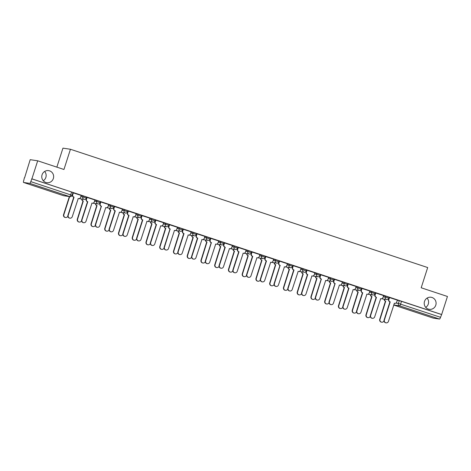 <?xml version="1.0" encoding="UTF-8"?>
<svg xmlns="http://www.w3.org/2000/svg" width="471" height="471" viewBox="0 0 471 471"><rect width="100%" height="100%" fill="white"/><g stroke="black" fill="none" stroke-linecap="round" stroke-linejoin="round"><path stroke-width="0.71" d="M44.651 171.456A6.099 5.935 -81.5 0 1 43.267 180.746M53.347 178.527A6.099 5.935 -81.5 0 1 46.812 182.695A6.099 5.935 -81.5 0 1 42.066 174.794A6.099 5.935 -81.5 0 1 48.607 170.626A6.099 5.935 -81.5 0 1 53.347 178.527M427.091 298.084A6.099 5.935 -81.5 0 1 425.713 307.38M435.793 305.155A6.099 5.935 -81.5 0 1 429.252 309.323A6.099 5.935 -81.5 0 1 424.512 301.422A6.099 5.935 -81.5 0 1 431.047 297.254A6.099 5.935 -81.5 0 1 435.793 305.155M86.664 197.108L83.143 195.936L82.819 196.937L86.399 198.103L86.717 197.102M100.411 201.659L96.885 200.487L96.567 201.488L100.146 202.654L100.464 201.659M114.159 206.21L110.632 205.044L110.314 206.039L113.894 207.205L114.212 206.21M127.906 210.761L124.379 209.595L124.061 210.59L127.641 211.756L127.959 210.761M141.653 215.312L138.127 214.146L137.809 215.141L141.388 216.307L141.706 215.312M155.401 219.863L151.874 218.697L151.556 219.692L155.13 220.858L155.454 219.863M169.148 224.414L165.621 223.248L165.303 224.243L168.877 225.415L169.201 224.414M182.895 228.965L179.369 227.799L179.051 228.8L182.624 229.966L182.948 228.965M196.643 233.516L193.116 232.35L192.792 233.351L196.372 234.517L196.695 233.516M210.384 238.073L206.863 236.901L206.539 237.902L210.119 239.068L210.443 238.067M224.131 242.624L220.611 241.452L220.287 242.453L223.866 243.619L224.184 242.624M237.879 247.175L234.358 246.009L234.034 247.004L237.614 248.17L237.932 247.175M251.626 251.726L248.105 250.56L247.781 251.555L251.361 252.721L251.679 251.726M265.373 256.277L261.847 255.111L261.529 256.106L265.108 257.272L265.426 256.277M279.12 260.828L275.594 259.662L275.276 260.657L278.856 261.823L279.173 260.828M292.868 265.379L289.341 264.213L289.023 265.208L292.603 266.38L292.921 265.379M306.615 269.93L303.088 268.764L302.771 269.765L306.35 270.931L306.668 269.93M320.362 274.481L316.836 273.315L316.518 274.316L320.092 275.482L320.415 274.481M334.11 279.038L330.583 277.866L330.265 278.867L333.839 280.033L334.163 279.032M347.857 283.589L344.33 282.417L344.013 283.418L347.586 284.584L347.91 283.589M361.604 288.14L358.078 286.969L357.754 287.969L361.334 289.135L361.657 288.14M375.346 292.691L371.825 291.525L371.501 292.52L375.081 293.686L375.405 292.691M389.093 297.242L385.572 296.076L385.249 297.071L388.828 298.237L389.146 297.242M37.692 160.799L63.95 169.489L70.444 149.26L427.686 267.546L421.192 287.775L447.45 296.471L441.657 314.522L31.893 178.85L37.692 160.799L30.191 159.681L24.604 177.803M56.85 167.14L62.949 148.147L70.444 149.26M24.398 177.738L23.715 180.581A1.908 0.436 -71.7 0 0 23.55 182.454A1.908 0.436 -71.7 0 0 23.568 182.46L29.75 183.378A1.908 0.436 -71.7 0 0 30.774 181.629L72.069 195.365L72.97 192.551L71.592 192.033L70.691 194.847A1.908 0.436 -71.7 0 1 69.673 196.595L29.75 183.378M31.893 178.85L30.774 181.629M397.294 300.327L399.32 300.628L398.413 303.436L440.532 317.307A1.908 0.436 108.3 0 1 439.514 319.055L433.326 318.137A1.908 0.436 108.3 0 1 433.308 318.131A1.908 0.436 108.3 0 1 433.296 318.125M440.532 317.307L441.657 314.522M397.359 300.127L389.234 297.484M383.612 295.576L375.487 292.933M369.865 291.025L361.74 288.382M356.117 286.474L347.992 283.83M334.534 279.309L333.921 281.222A1.908 1.855 98.5 0 0 335.099 283.619L329.406 301.805A2.19 2.131 98.5 0 0 331.113 304.643A2.19 2.131 98.5 0 0 333.462 303.147L339.42 285.049A1.908 1.855 98.5 0 0 341.763 283.819L342.441 281.929L334.245 279.279M320.786 274.758L320.174 276.671A1.908 1.855 98.5 0 0 321.352 279.067L315.658 297.254A2.19 2.131 98.5 0 0 317.366 300.092A2.19 2.131 98.5 0 0 319.715 298.596L325.673 280.498A1.908 1.855 98.5 0 0 328.016 279.268L328.693 277.378L320.498 274.723M314.881 272.815L306.756 270.171M301.134 268.264L292.944 265.603L292.397 267.522A1.908 1.855 -81.5 0 0 293.574 269.918L293.992 270.007L288.17 288.152A2.19 2.131 98.5 0 0 289.871 290.99A2.19 2.131 98.5 0 0 292.22 289.494L298.178 271.39A1.908 1.855 98.5 0 0 300.522 270.16L301.134 268.252M279.544 261.105L278.932 263.012A1.908 1.855 98.5 0 0 280.115 265.414L274.422 283.601A2.19 2.131 98.5 0 0 276.124 286.439A2.19 2.131 98.5 0 0 278.473 284.943L284.431 266.839A1.908 1.855 98.5 0 0 286.774 265.609L287.451 263.725L279.262 261.069M273.639 259.162L265.45 256.495L264.902 258.42A1.908 1.855 -81.5 0 0 266.086 260.816L266.498 260.905L260.675 279.044A2.19 2.131 98.5 0 0 262.376 281.888A2.19 2.131 98.5 0 0 264.726 280.386L270.684 262.288A1.908 1.855 98.5 0 0 273.027 261.058L273.645 259.15M259.892 254.611L251.702 251.944L251.155 253.869A1.908 1.855 -81.5 0 0 252.338 256.265L252.75 256.354L246.928 274.493A2.19 2.131 98.5 0 0 248.629 277.337A2.19 2.131 98.5 0 0 250.978 275.835L256.936 257.737A1.908 1.855 98.5 0 0 259.285 256.507L259.898 254.599M246.145 250.06L238.02 247.416M232.397 245.509L224.208 242.842L223.66 244.767A1.908 1.855 -81.5 0 0 224.844 247.163L225.256 247.246L219.433 265.391A2.19 2.131 98.5 0 0 221.14 268.235A2.19 2.131 98.5 0 0 223.49 266.733L229.442 248.635A1.908 1.855 98.5 0 0 231.791 247.405L232.403 245.497M210.814 238.344L210.201 240.257A1.908 1.855 98.5 0 0 211.379 242.653L205.686 260.84A2.19 2.131 98.5 0 0 207.393 263.678A2.19 2.131 98.5 0 0 209.742 262.182L215.7 244.084A1.908 1.855 98.5 0 0 218.044 242.853L218.721 240.964L210.525 238.314M204.903 236.401L196.713 233.74L196.171 235.659A1.908 1.855 -81.5 0 0 197.349 238.061L197.767 238.143L191.938 256.289A2.19 2.131 98.5 0 0 193.646 259.127A2.19 2.131 98.5 0 0 195.995 257.631L201.953 239.533A1.908 1.855 98.5 0 0 204.296 238.302L204.909 236.389M191.155 231.85L182.966 229.189L182.424 231.108A1.908 1.855 -81.5 0 0 183.602 233.51L184.02 233.592L178.191 251.738A2.19 2.131 98.5 0 0 179.898 254.575A2.19 2.131 98.5 0 0 182.248 253.08L188.206 234.982A1.908 1.855 98.5 0 0 190.549 233.751L191.161 231.838M169.572 224.691L168.959 226.598A1.908 1.855 98.5 0 0 170.137 229L164.444 247.187A2.19 2.131 98.5 0 0 166.151 250.024A2.19 2.131 98.5 0 0 168.5 248.529L174.458 230.425A1.908 1.855 98.5 0 0 176.802 229.194L177.479 227.31L169.283 224.655M163.667 222.748L155.471 220.081L154.93 222.006A1.908 1.855 -81.5 0 0 156.107 224.402L156.525 224.49L150.702 242.636A2.19 2.131 98.5 0 0 152.404 245.473A2.19 2.131 98.5 0 0 154.753 243.978L160.711 225.874A1.908 1.855 98.5 0 0 163.054 224.643L163.667 222.736M149.919 218.197L141.73 215.53L141.182 217.455A1.908 1.855 -81.5 0 0 142.36 219.851L142.778 219.939L136.955 238.079A2.19 2.131 98.5 0 0 138.657 240.922A2.19 2.131 98.5 0 0 141.006 239.421L146.964 221.323A1.908 1.855 98.5 0 0 149.307 220.092L149.919 218.185M136.172 213.646L128.047 211.002M122.425 209.095L114.235 206.428L113.688 208.353A1.908 1.855 -81.5 0 0 114.865 210.749L115.283 210.837L109.46 228.977A2.19 2.131 98.5 0 0 111.162 231.82A2.19 2.131 98.5 0 0 113.511 230.319L119.469 212.221A1.908 1.855 98.5 0 0 121.812 210.99L122.431 209.083M100.835 201.935L100.223 203.843A1.908 1.855 98.5 0 0 101.406 206.239L95.713 224.426A2.19 2.131 98.5 0 0 97.415 227.269A2.19 2.131 98.5 0 0 99.764 225.768L105.722 207.67A1.908 1.855 98.5 0 0 108.071 206.439L108.748 204.549L100.553 201.9M94.93 199.987L86.741 197.325L86.193 199.251A1.908 1.855 -81.5 0 0 87.376 201.647L87.789 201.729L81.966 219.875A2.19 2.131 98.5 0 0 83.667 222.712A2.19 2.131 98.5 0 0 86.016 221.217L91.975 203.119A1.908 1.855 98.5 0 0 94.324 201.888L94.936 199.981M81.183 195.436L72.993 192.774L72.446 194.694A1.908 1.855 -81.5 0 0 73.629 197.096L74.041 197.178L68.218 215.324A2.19 2.131 98.5 0 0 69.926 218.161A2.19 2.131 98.5 0 0 72.275 216.666L78.227 198.568A1.908 1.855 98.5 0 0 80.576 197.337L81.189 195.424M81.118 195.636L83.143 195.936M94.865 200.187L96.885 200.487M108.613 204.738L110.632 205.044M122.36 209.295L124.379 209.595M136.107 213.846L138.127 214.146M149.855 218.397L151.874 218.697M163.602 222.948L165.621 223.248M177.349 227.499L179.369 227.799M191.096 232.05L193.116 232.35M204.844 236.601L206.863 236.901M218.585 241.152L220.611 241.452M232.333 245.703L234.358 246.009M246.08 250.26L248.105 250.56M259.827 254.811L261.847 255.111M273.574 259.362L275.594 259.662M287.322 263.913L289.341 264.213M301.069 268.464L303.088 268.764M314.816 273.015L316.836 273.315M328.564 277.566L330.583 277.866M342.311 282.117L344.33 282.417M356.058 286.668L358.078 286.969M369.8 291.225L371.825 291.525M383.547 295.776L385.572 296.076M31.675 178.815L71.592 192.033M441.433 314.493L399.32 300.628M389.523 297.519L388.911 299.426A1.908 1.855 98.5 0 0 390.088 301.823L389.805 301.781A1.908 1.855 -81.5 0 1 388.622 299.385L389.24 297.472M390.218 301.87L384.395 320.009A2.19 2.131 98.5 0 0 386.102 322.853A2.19 2.131 98.5 0 0 388.451 321.352L394.404 303.253A1.908 1.855 98.5 0 0 394.71 303.324L394.421 303.283A1.908 1.855 -81.5 0 1 394.262 303.253M386.102 322.853L385.814 322.812A2.19 2.131 -81.5 0 1 384.112 319.968L389.935 301.829M394.71 303.324A1.908 1.855 98.5 0 0 396.753 302.023L397.365 300.115M384.454 299.203A1.908 1.855 98.5 0 0 385.72 301.175L380.026 319.362A2.19 2.131 98.5 0 0 381.728 322.199A2.19 2.131 98.5 0 0 384.012 320.875M381.728 322.199L381.445 322.158A2.19 2.131 -81.5 0 1 379.738 319.32L385.431 301.134A1.908 1.855 -81.5 0 1 384.165 299.162M375.776 292.968L375.163 294.875A1.908 1.855 98.5 0 0 376.341 297.272L376.058 297.23A1.908 1.855 -81.5 0 1 374.875 294.834L375.493 292.921M376.476 297.319L370.648 315.458A2.19 2.131 98.5 0 0 372.355 318.302A2.19 2.131 98.5 0 0 374.704 316.8L380.662 298.702A1.908 1.855 98.5 0 0 380.962 298.773L380.68 298.732A1.908 1.855 -81.5 0 1 380.515 298.702M372.355 318.302L372.066 318.261A2.19 2.131 -81.5 0 1 370.365 315.417L376.188 297.278M380.962 298.773A1.908 1.855 98.5 0 0 383.005 297.472L383.618 295.564M362.028 288.417L361.416 290.324A1.908 1.855 98.5 0 0 362.593 292.721L362.311 292.679A1.908 1.855 -81.5 0 1 361.133 290.283L361.746 288.37M367.215 294.222L366.933 294.181A1.908 1.855 -81.5 0 1 366.768 294.151L366.915 294.151A1.908 1.855 98.5 0 0 369.258 292.921L369.87 291.013M362.729 292.768L356.9 310.907A2.19 2.131 98.5 0 0 358.608 313.751L358.319 313.704A2.19 2.131 -81.5 0 1 356.618 310.866L362.44 292.721M358.608 313.751A2.19 2.131 98.5 0 0 360.957 312.249L366.915 294.151M370.706 294.652A1.908 1.855 98.5 0 0 371.972 296.624L366.279 314.811A2.19 2.131 98.5 0 0 367.981 317.648A2.19 2.131 98.5 0 0 370.265 316.324M367.981 317.648L367.698 317.607A2.19 2.131 -81.5 0 1 365.991 314.769L371.684 296.583A1.908 1.855 -81.5 0 1 370.418 294.611M356.959 290.101A1.908 1.855 98.5 0 0 358.225 292.073L352.532 310.259A2.19 2.131 98.5 0 0 354.233 313.097A2.19 2.131 98.5 0 0 356.518 311.773M354.233 313.097L353.951 313.056A2.19 2.131 -81.5 0 1 352.249 310.218L357.936 292.032A1.908 1.855 -81.5 0 1 356.671 290.059M348.281 283.866L347.669 285.773A1.908 1.855 98.5 0 0 348.846 288.17L348.564 288.128A1.908 1.855 -81.5 0 1 347.386 285.732L347.998 283.819M348.982 288.211L343.153 306.356A2.19 2.131 98.5 0 0 344.86 309.2A2.19 2.131 98.5 0 0 347.209 307.698L353.168 289.6A1.908 1.855 98.5 0 0 353.468 289.671L353.185 289.63A1.908 1.855 -81.5 0 1 353.02 289.594M344.86 309.2L344.578 309.153A2.19 2.131 -81.5 0 1 342.87 306.315L348.693 288.17M353.468 289.671A1.908 1.855 98.5 0 0 355.511 288.37L356.123 286.462M335.234 283.66L334.816 283.577A1.908 1.855 -81.5 0 1 333.639 281.175L334.251 279.268M339.721 285.12L339.438 285.079A1.908 1.855 -81.5 0 1 339.273 285.043M331.113 304.643L330.83 304.602A2.19 2.131 -81.5 0 1 329.123 301.764L334.952 283.619M321.487 279.109L321.069 279.026A1.908 1.855 -81.5 0 1 319.891 276.624L320.504 274.711M325.973 280.569L325.691 280.528A1.908 1.855 -81.5 0 1 325.526 280.492L325.673 280.498M317.366 300.092L317.083 300.051A2.19 2.131 -81.5 0 1 315.376 297.213L321.204 279.067M343.212 285.55A1.908 1.855 98.5 0 0 344.478 287.522L338.784 305.708A2.19 2.131 98.5 0 0 340.486 308.546A2.19 2.131 98.5 0 0 342.776 307.222M340.486 308.546L340.203 308.505A2.19 2.131 -81.5 0 1 338.502 305.667L344.195 287.475A1.908 1.855 -81.5 0 1 342.929 285.508M329.464 280.999A1.908 1.855 98.5 0 0 330.73 282.971L325.037 301.157A2.19 2.131 98.5 0 0 326.739 303.995A2.19 2.131 98.5 0 0 329.029 302.67M326.739 303.995L326.456 303.954A2.19 2.131 -81.5 0 1 324.755 301.11L330.448 282.924A1.908 1.855 -81.5 0 1 329.182 280.952M315.717 276.448A1.908 1.855 98.5 0 0 316.983 278.414L311.29 296.606A2.19 2.131 98.5 0 0 312.991 299.444A2.19 2.131 98.5 0 0 315.282 298.119M312.991 299.444L312.709 299.403A2.19 2.131 -81.5 0 1 311.007 296.559L316.7 278.373A1.908 1.855 -81.5 0 1 315.435 276.4M307.039 270.207L306.427 272.114A1.908 1.855 98.5 0 0 307.61 274.516L307.322 274.475A1.908 1.855 -81.5 0 1 306.144 272.073L306.756 270.16M307.74 274.558L301.917 292.703A2.19 2.131 98.5 0 0 303.618 295.541A2.19 2.131 98.5 0 0 305.967 294.045L311.926 275.947A1.908 1.855 98.5 0 0 312.226 276.018L311.943 275.977A1.908 1.855 -81.5 0 1 311.778 275.941M303.618 295.541L303.336 295.5A2.19 2.131 -81.5 0 1 301.628 292.662L307.457 274.516M312.226 276.018A1.908 1.855 98.5 0 0 314.269 274.717L314.881 272.803M301.97 271.891A1.908 1.855 98.5 0 0 303.236 273.863L297.542 292.049A2.19 2.131 98.5 0 0 299.25 294.893A2.19 2.131 98.5 0 0 301.534 293.568M299.25 294.893L298.961 294.852A2.19 2.131 -81.5 0 1 297.26 292.008L302.953 273.822A1.908 1.855 -81.5 0 1 301.687 271.849M293.292 265.656L292.679 267.563A1.908 1.855 98.5 0 0 293.863 269.965L293.992 270.007M298.479 271.467L298.196 271.42A1.908 1.855 -81.5 0 1 298.031 271.39L298.178 271.39M289.871 290.99L289.588 290.948A2.19 2.131 -81.5 0 1 287.881 288.111L293.71 269.965M288.223 267.34A1.908 1.855 98.5 0 0 289.488 269.312L283.795 287.498A2.19 2.131 98.5 0 0 285.503 290.342A2.19 2.131 98.5 0 0 287.787 289.017M285.503 290.342L285.214 290.301A2.19 2.131 -81.5 0 1 283.513 287.457L289.206 269.271A1.908 1.855 -81.5 0 1 287.94 267.298M280.245 265.456L279.827 265.367A1.908 1.855 -81.5 0 1 278.649 262.971L279.262 261.058M284.731 266.916L284.449 266.869A1.908 1.855 -81.5 0 1 284.284 266.839M276.124 286.439L275.841 286.397A2.19 2.131 -81.5 0 1 274.134 283.554L279.962 265.414M274.475 262.789A1.908 1.855 98.5 0 0 275.741 264.761L270.048 282.947A2.19 2.131 98.5 0 0 271.755 285.791A2.19 2.131 98.5 0 0 274.04 284.466M271.755 285.791L271.467 285.744A2.19 2.131 -81.5 0 1 269.765 282.906L275.458 264.72A1.908 1.855 -81.5 0 1 274.193 262.747M265.797 256.554L265.185 258.461A1.908 1.855 98.5 0 0 266.368 260.857L266.498 260.905M270.99 262.359L270.701 262.318A1.908 1.855 -81.5 0 1 270.537 262.288M262.376 281.888L262.094 281.846A2.19 2.131 -81.5 0 1 260.392 279.003L266.215 260.863M260.728 258.238A1.908 1.855 98.5 0 0 261.994 260.21L256.301 278.396A2.19 2.131 98.5 0 0 258.008 281.234A2.19 2.131 98.5 0 0 260.292 279.909M258.008 281.234L257.725 281.193A2.19 2.131 -81.5 0 1 256.018 278.355L261.711 260.169A1.908 1.855 -81.5 0 1 260.445 258.196M252.056 252.003L251.437 253.91A1.908 1.855 98.5 0 0 252.621 256.306L252.75 256.354M257.243 257.808L256.954 257.767A1.908 1.855 -81.5 0 1 256.795 257.737M248.629 277.337L248.347 277.295A2.19 2.131 -81.5 0 1 246.645 274.452L252.468 256.312M246.981 253.686A1.908 1.855 98.5 0 0 248.246 255.659L242.553 273.845A2.19 2.131 98.5 0 0 244.261 276.683A2.19 2.131 98.5 0 0 246.545 275.358M244.261 276.683L243.978 276.642A2.19 2.131 -81.5 0 1 242.271 273.804L247.964 255.618A1.908 1.855 -81.5 0 1 246.698 253.645M238.308 247.452L237.696 249.359A1.908 1.855 98.5 0 0 238.874 251.755L238.591 251.714A1.908 1.855 -81.5 0 1 237.408 249.318L238.026 247.405M239.003 251.802L233.18 269.942A2.19 2.131 98.5 0 0 234.882 272.786A2.19 2.131 98.5 0 0 237.237 271.284L243.189 253.186A1.908 1.855 98.5 0 0 243.495 253.257L243.207 253.215A1.908 1.855 -81.5 0 1 243.048 253.186M234.882 272.786L234.599 272.738A2.19 2.131 -81.5 0 1 232.898 269.901L238.72 251.755M243.495 253.257A1.908 1.855 98.5 0 0 245.538 251.956L246.15 250.048M233.233 249.135A1.908 1.855 98.5 0 0 234.499 251.108L228.812 269.294A2.19 2.131 98.5 0 0 230.513 272.132A2.19 2.131 98.5 0 0 232.798 270.807M230.513 272.132L230.231 272.091A2.19 2.131 -81.5 0 1 228.523 269.253L234.217 251.067A1.908 1.855 -81.5 0 1 232.951 249.094M224.561 242.901L223.949 244.808A1.908 1.855 98.5 0 0 225.126 247.204L225.256 247.246M229.748 248.706L229.459 248.664A1.908 1.855 -81.5 0 1 229.3 248.629M221.14 268.235L220.852 268.187A2.19 2.131 -81.5 0 1 219.15 265.35L224.973 247.204M219.492 244.584A1.908 1.855 98.5 0 0 220.758 246.557L215.064 264.743A2.19 2.131 98.5 0 0 216.766 267.581A2.19 2.131 98.5 0 0 219.05 266.256M216.766 267.581L216.483 267.54A2.19 2.131 -81.5 0 1 214.776 264.702L220.469 246.51A1.908 1.855 -81.5 0 1 219.203 244.543M211.514 242.695L211.096 242.612A1.908 1.855 -81.5 0 1 209.913 240.21L210.531 238.302M216.001 244.155L215.718 244.113A1.908 1.855 -81.5 0 1 215.553 244.078M207.393 263.678L207.105 263.636A2.19 2.131 -81.5 0 1 205.403 260.799L211.226 242.653M205.745 240.033A1.908 1.855 98.5 0 0 207.01 242.006L201.317 260.192A2.19 2.131 98.5 0 0 203.019 263.03A2.19 2.131 98.5 0 0 205.303 261.705M203.019 263.03L202.736 262.989A2.19 2.131 -81.5 0 1 201.029 260.145L206.722 241.959A1.908 1.855 -81.5 0 1 205.456 239.986M197.066 233.793L196.454 235.706A1.908 1.855 98.5 0 0 197.632 238.102L197.767 238.143M202.253 239.604L201.971 239.562A1.908 1.855 -81.5 0 1 201.806 239.527M193.646 259.127L193.357 259.085A2.19 2.131 -81.5 0 1 191.656 256.248L197.479 238.102M191.997 235.482A1.908 1.855 98.5 0 0 193.263 237.449L187.57 255.641A2.19 2.131 98.5 0 0 189.271 258.479A2.19 2.131 98.5 0 0 191.562 257.154M189.271 258.479L188.989 258.438A2.19 2.131 -81.5 0 1 187.287 255.594L192.975 237.408A1.908 1.855 -81.5 0 1 191.709 235.435M183.319 229.242L182.707 231.149A1.908 1.855 98.5 0 0 183.884 233.551L184.02 233.592M188.506 235.053L188.223 235.011A1.908 1.855 -81.5 0 1 188.059 234.976M179.898 254.575L179.616 254.534A2.19 2.131 -81.5 0 1 177.908 251.697L183.731 233.551M178.25 230.925A1.908 1.855 98.5 0 0 179.516 232.898L173.823 251.084A2.19 2.131 98.5 0 0 175.524 253.928A2.19 2.131 98.5 0 0 177.814 252.603M175.524 253.928L175.241 253.887A2.19 2.131 -81.5 0 1 173.54 251.043L179.233 232.857A1.908 1.855 -81.5 0 1 177.967 230.884M170.272 229.041L169.854 228.953A1.908 1.855 -81.5 0 1 168.677 226.557L169.289 224.643M174.759 230.502L174.476 230.454A1.908 1.855 -81.5 0 1 174.311 230.425M166.151 250.024L165.869 249.983A2.19 2.131 -81.5 0 1 164.161 247.145L169.99 229M164.503 226.374A1.908 1.855 98.5 0 0 165.768 228.347L160.075 246.533A2.19 2.131 98.5 0 0 161.777 249.377A2.19 2.131 98.5 0 0 164.067 248.052M161.777 249.377L161.494 249.336A2.19 2.131 -81.5 0 1 159.793 246.492L165.486 228.305A1.908 1.855 -81.5 0 1 164.22 226.333M155.824 220.14L155.212 222.047A1.908 1.855 98.5 0 0 156.39 224.449L156.525 224.49M161.011 225.95L160.729 225.903A1.908 1.855 -81.5 0 1 160.564 225.874M152.404 245.473L152.121 245.432A2.19 2.131 -81.5 0 1 150.414 242.589L156.242 224.449M150.755 221.823A1.908 1.855 98.5 0 0 152.021 223.796L146.328 241.982A2.19 2.131 98.5 0 0 148.035 244.826A2.19 2.131 98.5 0 0 150.32 243.501M148.035 244.826L147.747 244.779A2.19 2.131 -81.5 0 1 146.045 241.941L151.739 223.754A1.908 1.855 -81.5 0 1 150.473 221.782M142.077 215.588L141.465 217.496A1.908 1.855 98.5 0 0 142.648 219.892L142.778 219.939M147.264 221.394L146.981 221.352A1.908 1.855 -81.5 0 1 146.817 221.323M138.657 240.922L138.374 240.881A2.19 2.131 -81.5 0 1 136.667 238.038L142.495 219.898M137.008 217.272A1.908 1.855 98.5 0 0 138.274 219.245L132.581 237.431A2.19 2.131 98.5 0 0 134.288 240.275A2.19 2.131 98.5 0 0 136.572 238.944M134.288 240.275L133.999 240.228A2.19 2.131 -81.5 0 1 132.298 237.39L137.991 219.203A1.908 1.855 -81.5 0 1 136.725 217.231M128.33 211.037L127.718 212.945A1.908 1.855 98.5 0 0 128.901 215.341L128.612 215.3A1.908 1.855 -81.5 0 1 127.435 212.904L128.047 210.99M129.03 215.388L123.208 233.528A2.19 2.131 98.5 0 0 124.909 236.371A2.19 2.131 98.5 0 0 127.258 234.87L133.216 216.772A1.908 1.855 98.5 0 0 133.517 216.843L133.234 216.801A1.908 1.855 -81.5 0 1 133.069 216.772M124.909 236.371L124.627 236.33A2.19 2.131 -81.5 0 1 122.919 233.486L128.748 215.347M133.517 216.843A1.908 1.855 98.5 0 0 135.56 215.541L136.172 213.634M123.261 212.721A1.908 1.855 98.5 0 0 124.527 214.694L118.833 232.88A2.19 2.131 98.5 0 0 120.541 235.718A2.19 2.131 98.5 0 0 122.825 234.393M120.541 235.718L120.252 235.677A2.19 2.131 -81.5 0 1 118.551 232.839L124.244 214.652A1.908 1.855 -81.5 0 1 122.978 212.68M114.583 206.486L113.97 208.394A1.908 1.855 98.5 0 0 115.154 210.79L115.283 210.837M119.769 212.291L119.487 212.25A1.908 1.855 -81.5 0 1 119.322 212.221M111.162 231.82L110.879 231.779A2.19 2.131 -81.5 0 1 109.178 228.935L115.001 210.79M109.513 208.17A1.908 1.855 98.5 0 0 110.779 210.143L105.086 228.329A2.19 2.131 98.5 0 0 106.793 231.167A2.19 2.131 98.5 0 0 109.078 229.842M106.793 231.167L106.511 231.126A2.19 2.131 -81.5 0 1 104.803 228.288L110.497 210.101A1.908 1.855 -81.5 0 1 109.231 208.129M101.536 206.286L101.124 206.198A1.908 1.855 -81.5 0 1 99.94 203.802L100.553 201.888M106.028 207.74L105.739 207.699A1.908 1.855 -81.5 0 1 105.581 207.67M97.415 227.269L97.132 227.222A2.19 2.131 -81.5 0 1 95.43 224.384L101.253 206.239M95.766 203.619A1.908 1.855 98.5 0 0 97.032 205.591L91.339 223.778A2.19 2.131 98.5 0 0 93.046 226.616A2.19 2.131 98.5 0 0 95.33 225.291M93.046 226.616L92.763 226.575A2.19 2.131 -81.5 0 1 91.056 223.737L96.749 205.55A1.908 1.855 -81.5 0 1 95.483 203.578M87.094 197.384L86.476 199.292A1.908 1.855 98.5 0 0 87.659 201.688L87.789 201.729M92.281 203.189L91.992 203.148A1.908 1.855 -81.5 0 1 91.833 203.113M83.667 222.712L83.385 222.671A2.19 2.131 -81.5 0 1 81.683 219.833L87.506 201.688M82.019 199.068A1.908 1.855 98.5 0 0 83.285 201.04L77.591 219.227A2.19 2.131 98.5 0 0 79.299 222.065A2.19 2.131 98.5 0 0 81.583 220.74M79.299 222.065L79.016 222.024A2.19 2.131 -81.5 0 1 77.309 219.18L83.002 200.993A1.908 1.855 -81.5 0 1 81.736 199.021M73.346 192.827L72.734 194.741A1.908 1.855 98.5 0 0 73.912 197.137L74.041 197.178M78.533 198.638L78.245 198.597A1.908 1.855 -81.5 0 1 78.086 198.562L78.227 198.568M69.926 218.161L69.637 218.12A2.19 2.131 -81.5 0 1 67.936 215.282L73.759 197.137M69.643 196.619L63.85 214.676A2.19 2.131 98.5 0 0 65.551 217.514A2.19 2.131 98.5 0 0 67.836 216.189M65.551 217.514L65.269 217.472A2.19 2.131 -81.5 0 1 63.561 214.629L69.361 196.578M23.568 182.46L63.485 195.677L69.673 196.595A1.908 1.855 98.5 0 0 69.973 196.666A1.908 1.908 0 0 0 72.069 195.365M395.94 303.071L398.413 303.436A1.908 1.855 -81.5 0 0 399.596 305.838L393.709 304.961M393.697 305.014L433.326 318.137L393.697 305.014M439.514 319.055L399.596 305.838A1.908 0.436 -71.7 0 0 400.615 304.089L401.516 301.275M80.8 196.637L82.819 196.937A1.908 1.855 98.5 0 0 84.003 199.333A1.908 1.855 -81.5 0 0 84.303 199.404A1.908 1.908 0 0 0 86.399 198.103M94.547 201.188L96.567 201.488A1.908 1.855 98.5 0 0 97.744 203.884A1.908 1.855 -81.5 0 0 98.05 203.955A1.908 1.908 0 0 0 100.146 202.654M108.295 205.739L110.314 206.039A1.908 1.855 98.5 0 0 111.492 208.435A1.908 1.855 -81.5 0 0 111.798 208.506A1.908 1.908 0 0 0 113.894 207.205M122.042 210.29L124.061 210.59A1.908 1.855 98.5 0 0 125.239 212.986A1.908 1.855 -81.5 0 0 125.545 213.063A1.908 1.908 0 0 0 127.641 211.756M135.789 214.841L137.809 215.141A1.908 1.855 98.5 0 0 138.986 217.543A1.908 1.855 -81.5 0 0 139.292 217.614A1.908 1.908 0 0 0 141.388 216.307M149.531 219.392L151.556 219.692A1.908 1.855 98.5 0 0 152.734 222.094A1.908 1.855 -81.5 0 0 153.034 222.165A1.908 1.908 0 0 0 155.13 220.858M163.278 223.943L165.303 224.243A1.908 1.855 98.5 0 0 166.481 226.645A1.908 1.855 -81.5 0 0 166.781 226.716A1.908 1.908 0 0 0 168.877 225.415M177.025 228.5L179.051 228.8A1.908 1.855 98.5 0 0 180.228 231.196A1.908 1.855 -81.5 0 0 180.528 231.267A1.908 1.908 0 0 0 182.624 229.966M190.773 233.051L192.792 233.351A1.908 1.855 98.5 0 0 193.975 235.747A1.908 1.855 -81.5 0 0 194.276 235.818A1.908 1.908 0 0 0 196.372 234.517M204.52 237.602L206.539 237.902A1.908 1.855 98.5 0 0 207.723 240.298A1.908 1.855 -81.5 0 0 208.023 240.369A1.908 1.908 0 0 0 210.119 239.068M218.267 242.153L220.287 242.453A1.908 1.855 98.5 0 0 221.47 244.849A1.908 1.855 -81.5 0 0 221.77 244.92A1.908 1.908 0 0 0 223.866 243.619M232.015 246.704L234.034 247.004A1.908 1.855 98.5 0 0 235.217 249.4A1.908 1.855 -81.5 0 0 235.518 249.471A1.908 1.908 0 0 0 237.614 248.17M245.762 251.255L247.781 251.555A1.908 1.855 98.5 0 0 248.965 253.951A1.908 1.855 -81.5 0 0 249.265 254.028A1.908 1.908 0 0 0 251.361 252.721M259.509 255.806L261.529 256.106A1.908 1.855 98.5 0 0 262.706 258.502A1.908 1.855 -81.5 0 0 263.012 258.579A1.908 1.908 0 0 0 265.108 257.272M273.257 260.357L275.276 260.657A1.908 1.855 98.5 0 0 276.453 263.059A1.908 1.855 -81.5 0 0 276.76 263.13A1.908 1.908 0 0 0 278.856 261.823M287.004 264.908L289.023 265.208A1.908 1.855 98.5 0 0 290.201 267.61A1.908 1.855 -81.5 0 0 290.507 267.681A1.908 1.908 0 0 0 292.603 266.38M300.745 269.465L302.771 269.765A1.908 1.855 98.5 0 0 303.948 272.161A1.908 1.855 -81.5 0 0 304.248 272.232A1.908 1.908 0 0 0 306.35 270.931M314.493 274.016L316.518 274.316A1.908 1.855 98.5 0 0 317.695 276.712A1.908 1.855 -81.5 0 0 317.996 276.783A1.908 1.908 0 0 0 320.092 275.482M328.24 278.567L330.265 278.867A1.908 1.855 98.5 0 0 331.443 281.264A1.908 1.855 -81.5 0 0 331.743 281.334A1.908 1.908 0 0 0 333.839 280.033M341.987 283.118L344.013 283.418A1.908 1.855 98.5 0 0 345.19 285.815A1.908 1.855 -81.5 0 0 345.49 285.885A1.908 1.908 0 0 0 347.586 284.584M355.735 287.669L357.754 287.969A1.908 1.855 98.5 0 0 358.937 290.366A1.908 1.855 -81.5 0 0 359.238 290.436A1.908 1.908 0 0 0 361.334 289.135M369.482 292.22L371.501 292.52A1.908 1.855 98.5 0 0 372.685 294.917A1.908 1.855 -81.5 0 0 372.985 294.993A1.908 1.908 0 0 0 375.081 293.686M383.229 296.771L385.249 297.071A1.908 1.855 98.5 0 0 386.432 299.468A1.908 1.855 -81.5 0 0 386.732 299.544A1.908 1.908 0 0 0 388.828 298.237M63.785 195.748A1.908 1.855 98.5 0 1 63.485 195.677A1.908 0.436 108.3 0 1 63.467 195.671A1.908 0.436 108.3 0 1 63.455 195.665A1.908 1.908 0 0 0 63.785 195.748L69.973 196.666M386.732 299.544L381.528 298.767M372.985 294.993L367.78 294.216M359.238 290.436L354.039 289.665M345.49 285.885L340.292 285.114M331.743 281.334L326.544 280.563M317.996 276.783L312.797 276.012M304.248 272.232L299.05 271.461M290.507 267.681L285.302 266.91M276.76 263.13L271.555 262.353M263.012 258.579L257.808 257.802M249.265 254.028L244.06 253.251M235.518 249.471L230.313 248.7M221.77 244.92L216.566 244.149M208.023 240.369L202.818 239.598M194.276 235.818L189.077 235.047M180.528 231.267L175.33 230.496M166.781 226.716L161.582 225.945M153.034 222.165L147.835 221.388M139.292 217.614L134.088 216.837M125.545 213.063L120.341 212.286M111.798 208.506L106.593 207.735M98.05 203.955L92.846 203.184M84.303 199.404L79.099 198.632M23.55 182.454L63.467 195.671"/></g></svg>
